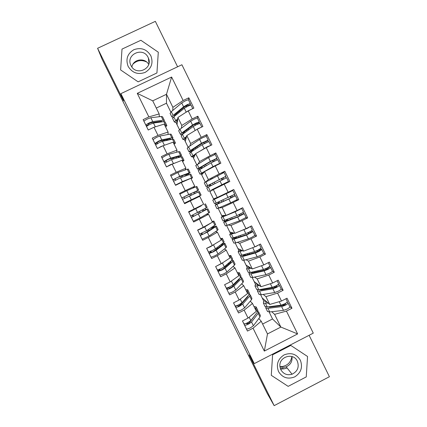 <?xml version="1.0" encoding="UTF-8"?>
<svg xmlns="http://www.w3.org/2000/svg" width="427" height="427" viewBox="0 0 427 427"><rect width="100%" height="100%" fill="white"/><g stroke="black" fill="none" stroke-linecap="round" stroke-linejoin="round"><path stroke-width="0.64" d="M280.438 368.736L283.186 368.416M177.6 66.788L155.348 21.35L97.591 48.294L102.09 59.252L267.238 393.459L274.155 405.65L329.409 376.721L309.111 335.28M313.274 333.135L181.902 64.755L120.889 93.652L254.268 363.628L313.274 333.135M167.71 139.698L165.767 140.638M184.597 131.559L185.062 132.498M193.234 149.135L193.762 150.208M201.854 166.674L202.446 167.886M196.617 197.824L196.393 197.365M190.127 200.514L190.314 200.887M210.452 184.176L211.114 185.521M212.94 189.241L213.169 189.711M222.974 184.832L222.777 184.432M200.717 206.145L200.541 205.782M217.039 197.578L217.231 197.973M219.067 201.715L219.718 203.033M227.698 219.281L228.274 220.46M236.307 236.804L236.82 237.844M228.605 263.358L227.783 263.769M244.901 254.295L245.247 254.999L244.415 255.415M264.334 351.09L253.051 328.203L261.212 321.2L267.483 333.935L264.334 351.09L297.619 333.919L286.432 311.107L291.967 308.273L287.029 298.201L281.484 301.03L277.598 293.103L283.144 290.28L278.196 280.181L272.645 283.005L268.748 275.057L274.305 272.245L269.346 262.125L263.779 264.932L259.878 256.974L265.45 254.166L260.481 244.025L254.898 246.827L250.985 238.848L256.574 236.051L251.588 225.888L246 228.68L242.077 220.679L247.676 217.893L242.68 207.709L237.076 210.49L233.147 202.473L238.757 199.697L233.756 189.492L228.135 192.262L224.196 184.229L229.822 181.464L224.805 171.232L219.174 173.992L215.229 165.938L220.866 163.183L215.838 152.93L210.196 155.679L206.236 147.614L211.888 144.865L206.849 134.59L201.197 137.329L197.226 129.242L202.889 126.509L197.845 116.208L192.177 118.936L188.2 110.833L193.874 108.111L188.814 97.788L188.414 99.886M247.825 290.002L249.501 293.408L249.053 294.689L242.018 302.684L239.093 304.627C236.916 305.684 235.571 306.095 235.047 305.865L238.544 312.991L244.143 310.141L248.066 318.094L242.467 320.949L247.463 331.069L253.051 328.203M233.537 302.855L239.147 300.005L235.218 292.031L243.742 285.711L241.661 283.827M170.843 112.093L166.477 103.211L166.493 94.276L152.722 100.836L137.259 93.348L148.868 116.897L143.13 119.64L148.244 130.011L153.976 127.257L157.99 135.391L152.263 138.145L157.366 148.495L163.087 145.73L167.085 153.843L161.374 156.613L166.466 166.936L172.172 164.16L176.164 172.257L170.464 175.033L175.545 185.334L181.24 182.553L185.222 190.629L179.537 193.415L184.608 203.695L190.287 200.898L194.258 208.958L188.585 211.76L193.644 222.013L199.313 219.206L203.279 227.249L197.616 230.057L202.665 240.289L208.317 237.476L212.278 245.498L206.625 248.317L211.664 258.527L217.306 255.704L221.255 263.71L215.619 266.539L220.642 276.723L226.273 273.888L230.212 281.879L224.586 284.713L229.603 294.876L235.218 292.031M137.259 93.348L171.622 77.036L183.135 100.505L188.814 97.788M179.484 129.669L177.045 124.711L177.899 117.494L181.811 125.458L181.331 128.26M188.2 110.833L177.899 117.494M192.177 118.936L181.811 125.458M152.722 100.836L159.164 113.924L159.362 116.71M148.868 116.897L159.164 113.924M188.11 147.214L185.281 141.465L186.786 135.583L190.688 143.531L189.85 146.018M197.226 129.242L186.786 135.583M201.197 137.329L190.688 143.531M153.976 127.257L164.171 124.086L168.094 132.06L168.046 134.473M157.99 135.391L168.094 132.06M196.714 164.715L193.5 158.187L195.651 153.635L199.548 161.566L198.155 163.835M206.236 147.614L195.651 153.635M210.196 155.679L199.548 161.566M163.087 145.73L173.09 142.202L177.008 150.16L176.671 152.215M167.085 153.843L177.008 150.16M205.296 182.185L201.704 174.873L204.501 171.649L208.392 179.564L205.403 182.126M215.229 165.938L204.501 171.649M219.174 173.992L208.392 179.564M172.172 164.16L181.987 160.28L185.894 168.217L185.174 169.978M176.164 172.257L185.894 168.217M209.892 191.526L213.335 189.62L217.215 197.52L213.489 198.843L209.609 190.954M224.196 184.229L213.335 189.62M228.135 192.262L217.215 197.52M181.24 182.553L190.869 178.315L194.771 186.236L193.084 187.981M185.222 190.629L194.771 186.236M218.757 208.045L222.147 207.554L226.016 215.432L221.65 215.448L218.144 208.312M233.147 202.473L222.147 207.554M237.076 210.49L226.016 215.432M190.287 200.898L199.729 196.313L203.62 204.218L194.258 208.958M228.36 225.061L230.938 225.451L234.797 233.313L229.795 232.021L226.684 225.686M242.077 220.679L230.938 225.451M246 228.68L234.797 233.313M199.313 219.206L208.568 214.269L206.401 214.343M208.568 214.269L212.454 222.157L203.279 227.249M237.252 242.381L239.707 243.305L243.561 251.151L237.924 248.562L235.208 243.027M250.985 238.848L239.707 243.305M254.898 246.827L243.561 251.151M208.317 237.476L217.391 232.187L215.582 231.605M217.391 232.187L221.266 240.059L212.278 245.498M245.963 259.739L248.461 261.121L252.309 268.951L246.043 265.066L243.71 260.326M259.878 256.974L248.461 261.121M263.779 264.932L252.309 268.951M217.306 255.704L226.193 250.067L224.362 249.016M226.193 250.067L230.062 257.924L221.255 263.71M254.599 277.096L257.198 278.9L261.036 286.714L254.14 281.537L252.197 277.593M268.748 275.057L257.198 278.9M272.645 283.005L261.036 286.714M226.273 273.888L234.978 267.91L233.035 266.432M234.978 267.91L238.837 275.746L230.212 281.879M263.187 294.427L265.914 296.642L269.741 304.435L262.221 297.977L260.667 294.817M277.598 293.103L265.914 296.642M281.484 301.03L269.741 304.435M243.742 285.711L247.591 293.53L239.147 300.005M271.737 311.726L274.609 314.341L280.859 327.066L272.538 318.969L269.117 312.009M286.432 311.107L274.609 314.341M297.619 333.919L280.859 327.066L267.483 333.935M244.143 310.141L252.485 303.474L250.249 301.195M252.485 303.474L256.328 311.278L248.066 318.094M254.268 363.628L249.101 354.938L274.155 405.65M97.591 48.294L123.6 100.932L120.889 93.652M149.082 60.858L148.676 60.602M272.607 354.81L271.284 375.328L288.15 386.36L306.244 376.913L307.552 356.486L290.776 345.416L272.607 354.81L290.776 345.416L307.552 356.486L306.244 376.913L288.15 386.36L271.284 375.328L272.607 354.81M138.135 81.851L156.933 72.958L158.294 52.211L140.873 40.271L122.005 49.105L120.627 69.943L138.135 81.851L120.627 69.943L122.005 49.105L140.873 40.271L158.294 52.211L156.933 72.958L138.135 81.851M166.477 103.211L156.287 108.079M172.721 110.502L172.908 107.342L166.493 94.276L171.622 77.036M262.616 324.05L272.538 318.969M261.212 321.2L258.81 318.526M196.97 197.109L197.189 197.546M201.101 205.494L201.234 205.761M263.859 301.313L262.221 297.977M255.559 284.43L254.14 281.537M247.244 267.515L246.043 265.066M238.912 250.564L237.924 248.562M232.977 238.49L232.736 237.999M230.564 233.574L229.795 232.021M224.618 221.485L224.207 220.652M222.195 216.553L221.65 215.448M216.243 204.442L215.662 203.268M213.81 199.5L213.489 198.843M201.704 174.873L201.202 173.848M193.5 158.187L192.769 156.698M185.281 141.465L184.325 139.517M177.045 124.711L175.86 122.298M183.135 100.505L172.908 107.342M291.967 308.273L289.832 306.703M283.144 290.28L281.158 289.01M274.305 272.245L272.421 271.252M265.45 254.166L263.614 253.457M256.574 236.051L254.727 235.635M247.676 217.893L245.648 217.839M238.757 199.697L235.763 200.359M224.805 171.232L221.891 173.447M215.838 152.93L214.53 154.59M206.849 134.59L205.995 136.304M197.845 116.208L197.247 118.087M256.467 313.327L249.309 322.855L246.87 323.949L246.363 323.303M246.336 328.79L246.411 328.886C246.971 329.206 248.343 328.843 250.516 327.787L253.392 325.758L260.006 316.935L260.353 315.452L258.703 312.105M257.817 311.545L258.586 311.87L258.223 313.317L251.54 322.006L248.658 324.024C246.486 325.075 245.119 325.449 244.564 325.144L244.49 325.054M256.264 307.141L257.913 310.504L257.545 311.94L250.836 320.576L247.948 322.588C245.776 323.639 244.409 324.018 243.86 323.719L243.79 323.623M255.213 309.009L256.152 306.917L253.98 306.511M248.167 322.476L246.806 323.863M265.039 306.458L267.281 306.97L280.934 305.193L284.515 303.901C286.522 302.823 287.451 302.044 287.312 301.558L285.935 298.756M267.996 306.88L269.747 307.162L283.459 305.396L285.684 304.125M265.85 307.002L265.824 308.054L267.959 308.347L281.633 306.618L285.215 305.332C287.222 304.254 288.15 303.469 288.006 302.978L287.029 302.225M288.044 303.058L289.832 306.709C289.986 307.21 289.058 308 287.056 309.084L283.469 310.36L269.731 311.961L267.467 311.395M269.688 307.173L269.517 306.682M267.142 302.204L265.605 301.985L265.701 300.966M268.065 302.994L265.503 303.357L263.39 303.106L263.64 301.409L265.338 300.656M285.039 303.618L285.674 304.109M272.378 306.308L272.901 306.757M281.393 305.663L284.126 305.209M247.97 295.922L247.585 296.93L240.508 304.995L238.069 306.106L237.455 305.369M237.54 310.963L237.604 311.048C238.133 311.294 239.488 310.893 241.661 309.837L244.575 307.878L251.519 299.695L251.941 298.366L250.275 294.977M249.192 294.529L250.174 294.774L249.731 296.071L242.723 304.115L239.798 306.063C237.625 307.12 236.275 307.531 235.752 307.296L235.693 307.216M233.558 302.844L234.989 305.791M246.011 298.147L246.272 298.43M246.689 291.7L247.729 289.81L245.653 289.591M243.689 300.784L243.721 301.334M242.83 302.348L239.024 305.892M239.291 278.66L239.088 279.68L231.68 287.099L229.246 288.225L228.568 287.382M228.728 293.098L228.781 293.168C229.278 293.344 230.612 292.906 232.79 291.849L235.741 289.954L243.016 282.423L243.513 281.244L241.826 277.812M240.428 277.523L241.741 277.646L241.228 278.788L233.884 286.186L230.922 288.065C228.749 289.127 227.415 289.57 226.929 289.405L226.87 289.346M239.371 272.826L241.068 276.274L240.545 277.406L233.179 284.75L230.212 286.624C228.034 287.681 226.705 288.134 226.219 287.974L226.166 287.91M227.431 283.277L229.235 282.37M237.241 280.699L237.604 281.163M238.149 274.358L239.296 272.672L237.305 272.634M230.804 262.173L230.495 261.543L231.06 261.591L230.575 262.386L222.835 269.165L220.407 270.302L219.665 269.357M219.889 275.196L223.897 273.819L226.892 271.999L234.492 265.108L235.069 264.089L233.361 260.609M231.466 260.566L233.297 260.481L232.699 261.468L225.029 268.22L222.029 270.029L218.032 271.433M230.9 255.613L232.619 259.104L232.016 260.086L224.319 266.784L221.314 268.583L217.322 269.997M216.606 266.042L222.91 262.621M228.477 263.165L228.931 263.827M229.593 256.974L230.842 255.495L228.941 255.65M222.286 244.868L222.056 244.409L222.59 244.388L222.045 245.061L212.908 251.791L211.546 252.341L210.746 251.284M211.034 257.251L214.984 255.752L218.016 254.001L225.952 247.761L226.609 246.891L224.874 243.374M221.528 244.185L224.826 243.278L224.159 244.116L216.153 250.217L213.11 251.951L209.171 253.478M209.022 247.121L211.525 245.872M222.408 238.367L224.148 241.901L223.47 242.723L215.443 248.77L212.395 250.5L208.461 252.042M206.663 248.3L210.522 246.699L215.747 243.401M219.734 245.541L220.257 246.416M222.056 244.409L220.898 244.666M221.015 239.552L222.371 238.282L220.556 238.624M256.664 289.426L258.81 289.741L272.186 287.355L275.741 285.999C277.753 284.932 278.703 284.195 278.596 283.779L277.107 280.736M274.278 286.677L274.726 287.601L276.979 286.384M257.593 289.858L257.433 290.984L259.488 291.118L272.885 288.785L276.44 287.435C278.452 286.368 279.402 285.62 279.29 285.199L278.255 284.403M279.327 285.268L281.126 288.935C281.244 289.373 280.299 290.125 278.287 291.198L274.721 292.532L261.271 294.742L259.093 294.368M278.431 284.633L276.146 285.791L276.958 286.336M274.726 287.601L261.297 289.97L261.062 289.335M259.568 289.602L261.297 289.97M258.746 284.996L257.214 284.91L257.385 283.971M259.595 285.631L254.994 286.031L255.341 284.531L257.075 283.741M263.256 288.946L263.982 289.495M265.962 263.833L264.18 264.735M248.274 272.351L250.323 272.469L263.411 269.48L266.944 268.065C268.962 267.008 269.939 266.304 269.859 265.957L268.252 262.68M265.482 268.748L265.978 269.763L268.231 268.53M249.384 272.639L249.021 273.883L251.001 273.851L264.116 270.91L267.649 269.501C269.667 268.444 270.638 267.734 270.558 267.382L269.474 266.528M270.59 267.441L272.394 271.129C272.479 271.497 271.513 272.212 269.496 273.269L265.957 274.668L252.784 277.481L250.708 277.31M267.302 267.878L268.22 268.519M265.978 269.763L252.832 272.741L251.241 272.768L251.311 272.245M252.875 272.73L252.565 271.956M250.355 267.74L248.802 267.804L249.064 266.939M251.124 268.22L246.582 268.919L247.025 267.612L248.818 266.79M253.921 271.647L254.898 272.271M263.518 265.028L261.489 265.738M258.762 244.89L256.275 246.31L251.023 248.306M239.862 255.245L241.815 255.165L254.62 251.562L258.127 250.089L261.105 248.098L259.381 244.575M256.67 250.777L257.214 251.887L259.477 250.676M241.122 255.341L240.598 256.744L242.499 256.552L255.325 252.992L258.831 251.53L261.81 249.528L260.678 248.61M261.831 249.571L263.646 253.28C263.699 253.579 262.712 254.257 260.683 255.309L257.171 256.76L244.287 260.187L242.301 260.214M245.536 255.143L245.007 254.513M258.468 249.912L259.467 250.67M257.214 251.887L244.345 255.474L242.824 255.629L243.182 254.78M244.425 255.453L244.036 254.54M241.885 250.457L240.374 250.654L240.748 249.859M242.685 250.745L238.149 251.77L238.693 250.665L240.582 249.784M248.156 227.602L245.247 228.989M250.494 226.438L247.436 228.285L239.232 231.477M231.434 238.106L233.291 237.823L245.813 233.601L249.293 232.074L252.336 230.196L250.505 226.465M247.836 232.768L248.423 233.975L249.64 233.441L250.708 232.8L250.083 232.635L249.63 231.904M232.662 238.02L232.79 238.581L232.155 239.568L233.975 239.211L246.518 235.042L253.035 231.631L252.341 231.461L251.871 230.644M253.051 231.664L254.882 235.394L251.855 237.3L248.37 238.816L235.768 242.856L233.879 243.08M248.423 233.975L235.848 238.17L234.38 238.458L234.957 237.263M235.95 238.133L235.464 237.092M233.302 233.169L233.035 232.859M233.702 233.03L231.93 233.473L232.475 232.715M234.327 233.19L229.699 234.583L230.345 233.681L232.416 232.699M291.887 356.529C290.883 362.299 287.526 365.661 281.809 366.617L279.963 366.628M278.532 371.565C282.487 377.81 287.931 379.566 294.849 376.833C301.072 372.712 302.914 367.177 300.362 360.223C296.429 353.978 291 352.211 284.067 354.922C277.817 359.038 275.97 364.583 278.532 371.565M280.859 369.745C283.448 374.073 287.179 375.568 292.057 374.223C297.63 371.399 299.391 367.049 297.347 361.183C293.322 351.88 278.057 356.977 280.011 367.006L280.859 369.745M279.968 366.697C282.012 367.498 284.083 367.53 286.175 366.804C290.59 364.791 292.516 361.375 291.956 356.55M282.306 368.981L280.571 369.093M128.148 66.398C132.258 72.921 137.91 74.928 145.095 72.419C151.558 68.475 153.469 62.913 150.827 55.729C146.744 49.217 141.107 47.2 133.907 49.676C127.411 53.615 125.495 59.193 128.148 66.398M131.014 65.539C135.861 76.433 153.4 68.811 148.382 58.024L148.132 57.48C143.173 46.308 125.244 54.608 130.977 65.464L131.014 65.539M133.085 63.997C137.072 60.324 141.567 59.636 146.573 61.942M148.703 64.45C144.972 57.255 133.037 59.059 131.911 67.018M213.746 227.527L213.607 227.244L214.098 227.148L213.495 227.698L204.015 233.75L202.665 234.338L201.816 233.174L202.323 234.231M202.163 239.269L209.123 235.96L217.396 230.377L218.128 229.662L216.372 226.096M211.781 227.345L212.112 227.682L216.345 226.038L215.592 226.721L207.255 232.165L200.295 235.485M199.745 229L201.432 228.514L206.465 225.483M213.9 221.079L215.662 224.661L206.545 230.724L199.585 234.044M197.717 230.265L204.672 226.924L211.296 222.803M214.199 226.609L213.746 226.075M212.112 227.682L213.607 227.244M211.584 228.941L211.007 227.847M212.422 222.099L213.879 221.031L212.16 221.565M238.714 209.678L239.35 209.636L237.06 210.805L229.027 214.087M241.009 208.536L241.693 208.488L235.128 211.824L222.953 216.788L221.346 217.172L224.17 215.603L224.677 215.865M222.985 220.924L236.98 215.608L243.539 212.262L241.703 208.504M238.981 214.722L239.622 216.019L241.912 214.845M224.143 220.679L224.447 221.522L223.689 222.36L237.69 217.049L244.244 213.697L243.614 213.665L243.054 212.63M244.255 213.719L246.096 217.466L239.542 220.828L225.44 225.91M240.785 213.847L241.314 214.808L241.906 214.845M239.616 216.019L225.926 221.25L226.625 220.524L226.411 219.788M227.447 220.786L226.876 219.606M225.728 215.438L223.47 216.254L224.17 215.603M205.19 210.153L193.767 216.297L192.871 215.016M193.266 221.245L200.215 217.882L209.625 212.395L207.853 208.787L191.397 217.455M197.605 207.266L191.184 211.055L201.149 205.921M205.376 203.759L207.159 207.383L190.688 216.014M188.814 212.219L201.395 205.627M207.842 208.766L205.798 209.55L205.163 208.531M203.087 209.662L203.695 210.602L205.136 210.041M202.91 211.408L202.27 210.105M195.401 208.381L188.718 212.027M197.808 207.671L195.475 208.536M191.435 200.343L191.259 199.98L193.479 198.891L186.722 202.019L201.112 195.091L199.318 191.456L182.505 199.382M184.357 203.183L201.112 195.091M195.086 193.351L194.68 192.123L196.388 191.173L186.551 195.571L183.973 196.927L184.619 198.277M197.237 192.369L196.794 191.099L198.635 190.068L181.769 197.936M181.779 197.925L179.906 194.12L186.812 190.693L196.847 186.428L198.63 190.052M193.554 192.412L194.216 193.751M193.479 198.891L193.661 199.26M191.259 199.98L184.4 203.273M177.6 184.331L179.084 183.21L186.316 180.317M175.422 185.083L182.334 181.608L191.611 178L192.577 177.755L191.088 178.758M192.556 177.712L190.784 174.104L180.45 177.787L173.543 181.278M186.289 175.625L186.231 174.969L187.843 173.821L187.047 173.986L177.605 177.435L175.193 178.646L175.614 180.055M188.499 174.803L188.36 173.965L190.1 172.716L189.108 172.919L179.735 176.335L172.828 179.826M170.949 176.015L177.851 172.513L187.298 169.241L188.302 169.071L190.074 172.663M184.891 174.776L185.441 175.94M221.399 195.502L219.291 196.788L230.532 191.654L212.753 200.103L214.535 203.732L234.733 194.285L232.88 190.506L212.753 200.103M221.496 195.699L232.88 190.501M230.11 196.633L230.793 198.027L231.994 197.45L233.099 196.874L232.566 196.975L231.936 195.742M215.56 203.311L216.078 204.48L215.213 205.115L228.84 199.019L235.437 195.721L234.871 195.838L234.231 194.573M235.442 195.731L237.289 199.5L230.703 202.809L216.98 208.707M230.793 198.027L217.45 204.01L218.261 203.412L217.786 202.302M218.912 203.396L218.266 202.083M219.377 196.964L219.184 196.569M208.392 185.265L223.561 177.418L223.145 177.701L223.764 179.057M207.671 187.298L206.988 186.092L206.033 186.444L225.899 176.266L224.042 172.481L204.261 182.836M225.899 176.266L225.456 176.564L226.086 177.936M215.293 188.649L215.107 188.259L226.118 182.649L211.659 189.887M206.721 187.843L226.609 177.712L228.461 181.496L211.578 189.983M217.498 187.554L217.311 187.175L228.461 181.496M213.297 189.641L213.03 189.423M209.844 186.177L209.171 185.008L208.413 185.313M209.668 184.581L210.324 185.926M215.064 188.174L217.311 187.175M210.698 179.287L212.795 178.166M210.319 179.489L210.66 179.212M199.863 167.912L213.553 159.853L214.706 159.362L214.359 159.783L214.824 160.899M199.142 169.823L198.576 168.975L197.52 169.124L199.014 168.089L210.378 161.385L217.049 158.209L215.192 154.414L208.509 157.574L195.758 165.537M217.049 158.209L216.681 158.652L217.172 159.826M216.67 165.233L217.279 164.603L214.946 165.719L204.891 171.44M198.224 170.56L211.087 162.831L217.759 159.655L219.611 163.44M218.971 164.107L219.617 163.45L212.956 166.642L201.512 173.165L200.199 174.163L203.167 172.86L203.273 172.364M201.25 168.585L200.754 167.88L199.932 168.051M204.48 171.675L202.238 173.052L203.167 172.86M201.08 167.128L201.683 168.334M168.83 165.783L171.691 164.395M166.471 166.93L170.133 164.801L176.5 162.447M183.984 160.296L182.228 156.725L181.165 156.784L171.478 159.581L164.587 163.125M177.797 157.755L179.281 156.431L178.422 156.474L168.644 159.255L166.236 160.483L166.599 161.79M179.879 157.152L181.539 155.332L180.472 155.375L170.757 158.123L167.512 159.495L163.872 161.673M161.988 157.851L165.617 155.647L168.868 154.291L178.657 151.686L179.74 151.676L181.496 155.241M176.244 157.093L176.65 158.086M182.201 160.707L184.021 160.376L182.628 161.577M191.317 150.523L204.661 141.716L205.835 141.268L205.558 141.828L205.889 142.693M208.168 140.083L206.316 136.309L202.948 137.569L199.596 139.41L188.59 146.872L187.234 148.206M190.543 152.338L190.148 151.825L188.985 151.761L190.399 150.56L201.469 143.226L208.184 140.115L207.88 140.702L208.259 141.673M208.387 146.568L204.736 148.463M189.711 153.24L191.088 151.964L202.184 144.684L208.894 141.567L210.741 145.34M210.719 145.436L207.421 146.685L199.078 151.686M192.577 150.987L191.435 150.758M195.219 154.553L193.709 155.706L194.675 155.706M194.872 155.289L194.792 154.83M192.47 149.637L193.015 150.699M192.641 156.768L194.659 155.738M195.486 153.987L191.461 156.8L192.556 156.81M158.134 148.121L161.102 146.488L165.233 144.972M175.396 142.848L173.65 139.303L172.513 139.202L162.479 141.332L159.202 142.639L155.609 144.934M170.154 139.704L170.704 139.01L169.781 138.924L159.661 141.038L157.253 142.276L157.568 143.477M171.654 139.383L172.962 137.905L171.819 137.793L161.758 139.875L158.476 141.172L154.889 143.477M153.005 139.65L156.576 137.318L159.869 136.037L169.999 134.099L171.163 134.243L172.903 137.782M167.608 139.378L167.886 140.184M173.522 143.082L175.454 142.965L174.147 144.353M182.751 133.096L182.916 133.432L182.687 133.277L183.765 132.178L194.584 124.204L196.943 123.136L196.943 124.438M199.27 121.935L197.423 118.167C197.221 117.948 196.078 118.327 193.991 119.304L190.666 121.209L179.954 129.301L178.7 130.838M181.897 134.836L180.429 134.366L181.769 132.994L192.545 125.031L195.876 123.141L199.292 121.978L199.334 123.472M181.176 135.882L182.457 134.404L193.26 126.488L196.591 124.604L200.007 123.435L201.774 127.049M201.33 127.262L198.475 128.442L193.292 131.633M186.375 137.179L185.169 138.321L186.044 138.492M184.331 133.032L183.834 132.124M182.916 133.432L183.69 133.502M184.234 139.565L186.001 138.652M186.562 136.453L182.911 139.415L184.112 139.629M184.838 132.044L184.72 131.473M150.646 128.858L153.469 127.502M166.792 125.362L165.057 121.844L163.84 121.588L153.464 123.045L150.144 124.278C147.955 125.362 146.776 126.146 146.6 126.622L146.616 126.702M162.009 121.844L162.105 121.546L161.118 121.332L150.656 122.779L148.254 124.033L148.521 125.127M163.589 121.62L164.368 120.446L163.146 120.174L152.743 121.583L149.423 122.805C147.23 123.894 146.05 124.679 145.879 125.164L145.895 125.244M144 121.407L143.984 121.327C144.15 120.825 145.329 120.035 147.518 118.946L150.848 117.735L161.321 116.47L162.564 116.774L164.288 120.286M158.993 121.626L159.164 122.245M164.827 125.421L166.866 125.511L165.655 127.097M174.168 115.632L174.381 116.064L174.12 115.845L175.134 114.612L185.66 106.008L188.035 104.962L187.987 106.142M190.357 103.75L188.51 99.982C188.275 99.694 187.111 100.035 185.019 100.996L181.715 102.966L171.296 111.693L170.138 113.438M173.132 117.398L171.862 116.934L173.116 115.391L183.594 106.798L186.903 104.845C188.996 103.878 190.154 103.531 190.383 103.804L190.405 105.229M172.625 118.487L173.81 116.806L184.315 108.261L187.624 106.312C189.711 105.346 190.869 104.994 191.099 105.261L192.758 108.645M190.89 109.542L185.932 112.301M177.637 119.709L176.607 120.905L177.456 121.209M175.614 115.338L175.171 114.575M174.381 116.064L174.648 116.123M175.807 122.33L177.429 121.481M177.739 118.818L174.349 121.994L175.646 122.41M176.559 114.564L176.682 113.342M246.4 328.875L244.554 325.134L246.411 328.886M243.849 323.709L242.488 320.944L243.86 323.719M245.13 323.709L244.095 324.242M257.545 311.94L255.762 308.321M250.836 320.576L249.165 317.186M260.006 316.935L258.223 313.317M253.392 325.758L251.54 322.006M265.535 301.537L265.834 302.14M267.959 308.347L269.731 311.961M281.633 306.618L283.469 310.36M283.774 304.259L284.222 305.172M273.04 306.223L273.28 306.709M265.503 303.357L267.281 306.97M279.215 301.686L280.934 305.193M274.999 305.967L275.239 306.458M283.053 304.568L283.389 305.252M237.497 305.433L235.352 306.527M247.793 296.674L247.617 296.322M249.053 294.689L247.27 291.065M242.018 302.684L240.273 299.146M251.519 299.695L249.731 296.071M244.575 307.878L242.723 304.115M243.011 302.14L242.824 301.766M226.214 287.969L224.607 284.708L226.219 287.974M228.744 287.686L226.593 288.775M239.307 279.445L239.04 278.906M240.545 277.406L238.757 273.771M233.179 284.75L231.359 281.062M228.242 287.937L228.071 287.584M243.016 282.423L241.228 278.788M235.741 289.954L233.884 286.186M234.3 284.473L234.023 283.907M228.701 287.707L228.546 287.392M219.932 275.239L218.074 271.471M217.364 270.035L215.635 266.528L217.37 270.04M219.969 269.896L217.813 270.985M232.016 260.086L230.222 256.44M224.319 266.784L222.456 263.005M219.467 270.152L219.179 269.56M234.492 265.108L232.699 261.468M226.892 271.999L225.029 268.22M225.573 266.763L225.205 266.01M219.926 269.917L219.649 269.362M211.071 257.284L209.209 253.505L211.077 257.289M208.499 252.069L206.647 248.311L208.504 252.069M211.178 252.074L209.011 253.152M222.664 243.636L221.319 244.345M223.47 242.723L221.677 239.077M215.443 248.77L213.575 244.986M210.676 252.325L210.265 251.498M225.952 247.761L224.159 244.116M218.016 254.001L216.153 250.217M216.831 249.021L216.366 248.076M211.135 252.095L210.735 251.289M259.664 289.586L259.867 289.997M257.177 284.521L257.428 285.033M259.488 291.118L261.271 294.742M272.885 288.785L274.721 292.532M274.999 286.362L275.484 287.355M264.452 288.732L264.761 289.357M257.027 286.117L258.81 289.741M270.398 283.72L272.186 287.355M266.368 288.39L266.678 289.02M269.768 266.955L267.478 268.108M251.225 272.421L251.444 272.864M248.797 267.473L249 267.889M251.001 273.851L252.784 277.481M264.116 270.91L265.957 274.668M266.202 268.423L266.726 269.501M255.842 271.209L256.221 271.972M248.535 268.839L250.323 272.469M261.57 265.717L263.411 269.48M257.721 270.777L258.1 271.545M261.084 249.24L258.789 250.393M242.184 255.063L241.132 255.549M242.835 255.346L243.006 255.693M240.401 250.387L240.556 250.708M242.499 256.552L244.287 260.187M255.325 252.992L257.171 256.76M257.385 250.452L257.951 251.604M247.217 253.643L247.66 254.551M240.027 251.524L241.815 255.165M252.773 247.793L254.62 251.562M249.053 253.126L249.501 254.038M252.378 231.487L250.083 232.635M234.989 237.54L232.79 238.581M233.975 239.211L235.768 242.856M246.518 235.042L248.37 238.816M248.551 232.437L249.154 233.67M238.576 236.046L239.088 237.086M231.498 234.177L233.291 237.823M243.961 229.827L245.813 233.601M240.369 235.437L240.887 236.489M287.077 367.935C284.9 368.869 282.669 369.077 280.379 368.57M148.799 61.675L149.108 62.006M202.19 239.285L200.322 235.501L202.195 239.285M197.749 230.276L199.617 234.06L197.744 230.27M202.366 234.209L200.194 235.288M214.279 226.614L212.192 227.687M214.909 225.328L213.11 221.672M206.545 230.724L204.672 226.924M201.859 234.46L201.336 233.393M217.396 230.377L215.592 226.721M209.123 235.96L207.255 232.165M208.061 231.237L207.506 230.1M243.657 213.697L241.356 214.84M226.625 220.524L224.431 221.576M225.435 221.837L227.228 225.488M237.69 217.049L239.542 220.828M237.647 210.207L237.78 210.479M239.696 214.381L240.342 215.699M229.907 218.405L230.495 219.59M222.953 216.788L224.751 220.444M235.128 211.824L236.98 215.608M231.664 217.711L232.251 218.902M193.292 221.25L191.419 217.455L193.292 221.25M190.709 216.009L188.835 212.214L190.709 216.009M193.532 216.302L191.36 217.38M205.883 209.556L203.786 210.607M206.326 207.896L204.522 204.229M197.626 212.63L195.753 208.83M193.025 216.553L192.385 215.251M208.819 212.956L207.015 209.294M200.215 217.882L198.341 214.082M199.281 213.409L198.624 212.086M193.49 216.324L192.849 215.027M184.373 203.172L182.494 199.372L184.373 203.172M181.795 197.995L183.973 196.927M194.68 192.123L196.794 191.099M197.728 190.426L195.918 186.754M188.691 194.504L186.812 190.693M200.226 195.497L198.416 191.824M191.285 199.767L189.407 195.956M190.442 195.481L189.769 194.12M175.433 185.056L173.554 181.245L175.433 185.051M172.834 179.794L170.955 175.983L172.839 179.794M172.919 180.007L175.102 178.94M186.231 174.969L188.36 173.965M189.108 172.919L187.298 169.241M179.735 176.335L177.851 172.513M191.611 178L189.802 174.323M182.334 181.608L180.45 177.787M181.523 177.392L180.947 176.218M234.919 195.865L232.614 197.007M218.245 203.471L216.057 204.533M216.873 204.421L218.672 208.082M228.84 199.019L230.703 202.809M230.82 196.287L231.509 197.685M221.229 200.727L221.88 202.056M214.391 199.366L216.19 203.028M226.273 193.778L228.135 197.573M222.942 199.943L223.599 201.277M223.145 177.701L225.456 176.564M206.988 186.092L209.171 185.008M208.301 186.973L210.1 190.639M219.974 180.947L221.837 184.742M221.949 178.192L222.643 179.607M212.561 183.076L213.222 184.432M205.809 181.907L207.613 185.574M217.402 175.694L219.264 179.5M214.231 182.201L214.898 183.567M221.239 178.55L221.933 179.959M214.359 159.783L216.681 158.652M198.576 168.975L200.754 167.88M199.703 169.487L201.512 173.165M211.087 162.831L212.956 166.642M213.073 160.098L213.73 161.438M215.646 165.345L215.8 165.66M203.909 165.462L204.506 166.679M197.21 164.411L199.014 168.089M208.509 157.574L210.378 161.385M205.536 164.502L206.14 165.724M212.374 160.472L213.025 161.796M214.946 165.719L215.091 166.012M166.471 166.898L164.587 163.082L166.471 166.893M163.872 161.63L161.982 157.809L163.872 161.625M164.021 161.977L166.21 160.915M177.872 157.734L179.906 156.8M178.934 156.826L178.721 156.394M180.472 155.375L178.657 151.686M170.757 158.123L168.868 154.291M182.98 160.467L181.165 156.784M173.362 163.408L171.478 159.581M172.588 159.26L172.102 158.273M205.558 141.828L207.88 140.702M190.148 151.825L192.321 150.715M191.088 151.964L192.903 155.647M202.184 144.684L204.053 148.495M204.181 141.961L204.8 143.226M195.24 147.811L195.769 148.89M188.59 146.872L190.399 150.56M199.596 139.41L201.469 143.226M196.826 146.76L197.359 147.849M203.492 142.356L204.095 143.589M155.604 144.87L157.387 148.484L155.604 144.876M152.994 139.581L154.884 143.413L152.994 139.592M155.102 143.91L157.296 142.853M170.389 139.48L170.09 138.866M171.819 137.793L169.999 134.099M161.758 139.875L159.869 136.037M174.328 142.896L172.513 139.202M164.374 145.169L162.479 141.332M163.632 141.091L163.242 140.291M196.735 123.835L199.062 122.714M181.699 134.644L183.178 133.875M185.238 138.151L185.387 138.46M182.457 134.404L184.272 138.092M193.26 126.488L195.134 130.315M195.267 123.787L195.849 124.972M186.551 130.123L187.015 131.062M179.954 129.301L181.769 132.994M190.666 121.209L192.545 125.031M188.099 128.981L188.563 129.931M194.584 124.204L195.144 125.346M148.265 130L146.6 126.632L148.265 130M145.879 125.17L143.984 121.332L145.879 125.164M146.167 125.8L148.366 124.748M161.726 121.882L161.438 121.3M163.146 120.174L161.321 116.47M152.743 121.583L150.848 117.735M165.66 125.287L163.84 121.588M155.332 126.835L153.464 123.045M154.659 122.88L154.36 122.266M187.891 105.805L190.223 104.684M176.661 120.697L176.858 121.103M173.81 116.806L175.625 120.499M184.315 108.261L186.193 112.093M186.332 105.576L186.877 106.681M177.845 112.392L178.24 113.198M171.296 111.693L173.116 115.391M181.715 102.966L183.594 106.798M179.351 111.164L179.746 111.975M185.66 106.008L186.177 107.06M244.079 324.216L245.013 323.735M265.824 308.054L267.585 311.635M263.39 303.106L265.151 306.687M235.336 306.495L237.481 305.406M226.572 288.743L228.723 287.654M235.208 283.565L234.93 283.005M219.937 275.244L218.08 271.476M217.791 270.948L219.942 269.864M226.518 265.941L226.15 265.188M208.995 253.115L211.146 252.037M217.813 248.274L217.354 247.334M278.404 284.612L276.781 285.433M257.433 290.984L259.194 294.571M254.994 286.031L256.76 289.618M269.736 266.928L267.446 268.081M249.021 273.883L250.793 277.475M246.582 268.919L248.349 272.511M261.046 249.213L258.757 250.361M241.954 255.127L241.143 255.501M240.598 256.744L242.371 260.347M238.149 251.77L239.921 255.373M252.341 231.461L250.046 232.603M234.999 237.492L232.806 238.528M232.155 239.568L233.927 243.182M229.699 234.583L231.477 238.197M286.175 366.804L292.057 374.223M287.136 368.01L283.587 368.944M282.322 367.284L281.809 366.617M148.98 63.287L148.382 58.024M148.751 61.296L149.114 61.653M200.178 235.245L202.334 234.172M209.091 230.569L208.531 229.438M243.614 213.665L241.314 214.808M226.641 220.471L224.447 221.522M223.689 222.36L225.472 225.979M221.234 217.359L223.017 220.983M191.339 217.338L193.5 216.27M203.695 210.602L205.798 209.55M200.343 212.822L199.697 211.504M181.785 197.92L179.906 194.12M191.547 194.974L190.88 193.618M182.676 176.965L182.099 175.796M234.871 195.838L232.566 196.975M218.261 203.412L216.078 204.48M215.213 205.115L216.996 208.739M206.716 187.827L208.499 191.461M204.25 182.809L206.033 186.444M198.203 170.512L199.991 174.152M195.726 165.479L197.52 169.124M173.778 158.913L173.298 157.931M189.668 153.154L191.461 156.8M187.191 148.116L188.985 151.761M164.865 140.825L164.475 140.029M181.117 135.759L182.911 139.415M178.635 130.71L180.429 134.366M155.935 122.698L155.636 122.09M172.545 118.332L174.349 121.994M170.058 113.267L171.862 116.934"/></g></svg>
